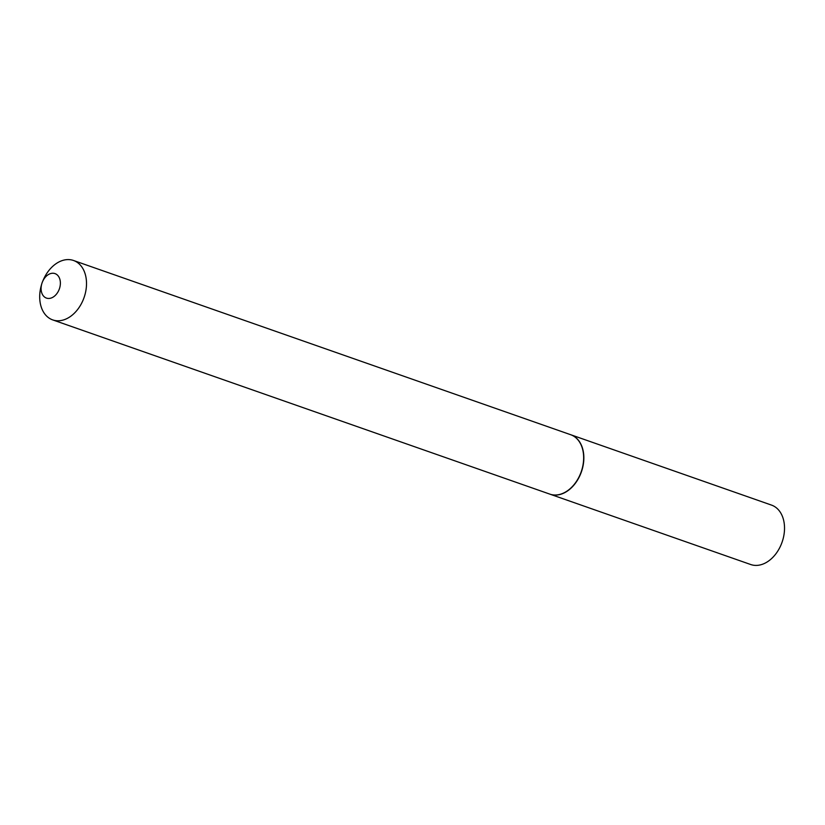 <?xml version="1.0" encoding="UTF-8"?>
<svg xmlns="http://www.w3.org/2000/svg" width="825" height="825" viewBox="0 0 825 825"><rect width="100%" height="100%" fill="white"/><g stroke="black" fill="none" stroke-linecap="round" stroke-linejoin="round"><path stroke-width="1.24" d="M549.935 494.154A31.484 22.223 -70.7 0 0 550.038 494.196L750.698 564.517A31.484 22.223 -70.7 0 0 775.913 553.781A31.484 22.223 -70.7 0 0 783.75 520.771A31.484 22.223 -70.7 0 0 771.53 505.106L570.859 434.775A31.484 22.223 -70.7 0 0 570.756 434.744M550.038 494.196A31.484 22.223 -70.7 0 0 575.242 483.45A31.484 22.223 -70.7 0 0 583.079 450.45A31.484 22.223 -70.7 0 0 570.859 434.775M53.202 297.052A12.973 9.158 -70.7 0 0 60.06 280.067A12.973 9.158 -70.7 0 0 48.273 274.642A12.973 9.158 -70.7 0 0 42.488 281.81A12.973 9.158 -70.7 0 0 41.766 283.852A12.973 9.158 -70.7 0 0 43.519 296.062A12.973 9.158 -70.7 0 0 53.202 297.052M41.766 283.852L41.343 285.337A31.484 22.223 -70.7 0 0 52.697 319.894A31.484 22.223 -70.7 0 0 69.083 317.377A31.484 22.223 -70.7 0 0 86.398 286.615A31.484 22.223 -70.7 0 0 73.518 260.483A31.484 22.223 -70.7 0 0 57.131 262.989A31.484 22.223 -70.7 0 0 43.086 280.387L42.488 281.81M52.697 319.894L549.832 494.123A31.484 22.223 -70.7 0 0 566.228 491.607A31.484 22.223 -70.7 0 0 580.274 474.22A31.484 22.223 -70.7 0 0 582.017 469.26A31.484 22.223 -70.7 0 0 570.663 434.713L73.518 260.483M580.284 474.2L580.274 474.22A31.185 22.007 -70.7 0 0 580.284 474.2A31.185 22.007 -70.7 0 0 582.007 469.281A31.185 22.007 -70.7 0 0 582.007 469.27L582.017 469.26"/></g></svg>
